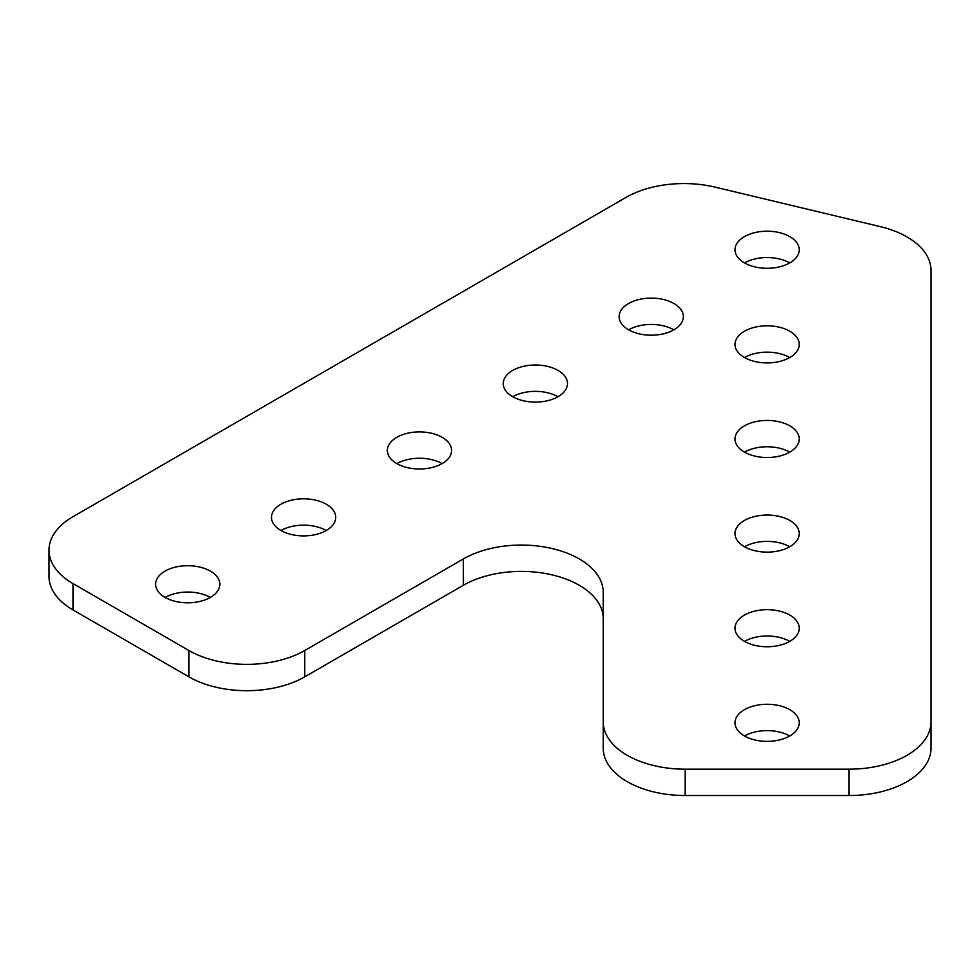 <?xml version="1.0" encoding="UTF-8"?>
<svg xmlns="http://www.w3.org/2000/svg" width="980" height="980" viewBox="0 0 980 980"><rect width="100%" height="100%" fill="white"/><g stroke="black" fill="none" stroke-linecap="round" stroke-linejoin="round"><path stroke-width="1.47" d="M907.002 236.915A81.94 47.309 0 0 0 880.42 226.662L715.29 187.168A81.94 47.309 0 0 0 625.987 197.421L72.998 516.693A81.94 47.309 0 0 0 49 550.135A81.94 47.309 0 0 0 72.998 583.59L188.883 650.5A81.94 47.309 0 0 0 304.756 650.5L463.356 558.931A81.94 47.309 180 0 1 552.659 548.665A81.94 47.309 180 0 1 603.239 592.373L603.239 721.88A81.94 47.309 0 0 0 685.179 769.178L849.06 769.178A81.94 47.309 0 0 0 931 721.88L931 270.37A81.94 47.309 0 0 0 907.002 236.915M789.831 331.252A32.12 18.547 0 0 0 754.833 327.234A32.12 18.547 0 0 0 735 344.36A32.12 18.547 0 0 0 744.408 357.48A32.12 18.547 0 0 0 779.418 361.498A32.12 18.547 0 0 0 799.239 344.36A32.12 18.547 0 0 0 789.831 331.252M789.733 357.529A32.12 18.547 0 0 0 744.506 357.529M789.831 425.859A32.12 18.547 0 0 0 754.833 421.841A32.12 18.547 0 0 0 735 438.979A32.12 18.547 0 0 0 744.408 452.086A32.12 18.547 0 0 0 779.418 456.104A32.12 18.547 0 0 0 799.239 438.979A32.12 18.547 0 0 0 789.831 425.859M789.733 452.148A32.12 18.547 0 0 0 744.506 452.148M789.831 520.478A32.12 18.547 0 0 0 754.833 516.46A32.12 18.547 0 0 0 735 533.586A32.12 18.547 0 0 0 744.408 546.705A32.12 18.547 0 0 0 779.418 550.723A32.12 18.547 0 0 0 799.239 533.586A32.12 18.547 0 0 0 789.831 520.478M789.733 546.767A32.12 18.547 0 0 0 744.506 546.767M789.831 615.097A32.12 18.547 0 0 0 754.833 611.079A32.12 18.547 0 0 0 735 628.205A32.12 18.547 0 0 0 744.408 641.324A32.12 18.547 0 0 0 779.418 645.342A32.12 18.547 0 0 0 799.239 628.205A32.12 18.547 0 0 0 789.831 615.097M789.733 641.373A32.12 18.547 0 0 0 744.506 641.373M789.831 709.704A32.12 18.547 0 0 0 754.833 705.686A32.12 18.547 0 0 0 735 722.823A32.12 18.547 0 0 0 744.408 735.931A32.12 18.547 0 0 0 779.418 739.949A32.12 18.547 0 0 0 799.239 722.823A32.12 18.547 0 0 0 789.831 709.704M789.733 735.992A32.12 18.547 0 0 0 744.506 735.992M673.958 303.543A32.12 18.547 0 0 0 638.948 299.513A32.12 18.547 0 0 0 619.115 316.65A32.12 18.547 0 0 0 628.523 329.758A32.12 18.547 0 0 0 663.534 333.788A32.12 18.547 0 0 0 683.366 316.65A32.12 18.547 0 0 0 673.958 303.543M673.848 329.819A32.12 18.547 0 0 0 628.633 329.819M789.831 236.633A32.12 18.547 0 0 0 754.833 232.615A32.12 18.547 0 0 0 735 249.753A32.12 18.547 0 0 0 744.408 262.861A32.12 18.547 0 0 0 779.418 266.879A32.12 18.547 0 0 0 799.239 249.753A32.12 18.547 0 0 0 789.831 236.633M789.733 262.922A32.12 18.547 0 0 0 744.506 262.922M558.073 370.44A32.12 18.547 0 0 0 523.075 366.422A32.12 18.547 0 0 0 503.242 383.548A32.12 18.547 0 0 0 512.65 396.667A32.12 18.547 0 0 0 547.649 400.685A32.12 18.547 0 0 0 567.481 383.548A32.12 18.547 0 0 0 558.073 370.44M557.975 396.729A32.12 18.547 0 0 0 512.748 396.729M442.188 437.337A32.12 18.547 0 0 0 407.19 433.319A32.12 18.547 0 0 0 387.357 450.457A32.12 18.547 0 0 0 396.765 463.565A32.12 18.547 0 0 0 431.776 467.583A32.12 18.547 0 0 0 451.596 450.457A32.12 18.547 0 0 0 442.188 437.337M442.09 463.626A32.12 18.547 0 0 0 396.863 463.626M326.316 504.247A32.12 18.547 0 0 0 291.305 500.229A32.12 18.547 0 0 0 271.485 517.354A32.12 18.547 0 0 0 280.893 530.474A32.12 18.547 0 0 0 315.891 534.492A32.12 18.547 0 0 0 335.724 517.354A32.12 18.547 0 0 0 326.316 504.247M326.218 530.523A32.12 18.547 0 0 0 280.99 530.523M210.431 571.144A32.12 18.547 0 0 0 175.432 567.126A32.12 18.547 0 0 0 155.6 584.264A32.12 18.547 0 0 0 165.007 597.371A32.12 18.547 0 0 0 200.018 601.389A32.12 18.547 0 0 0 219.839 584.264A32.12 18.547 0 0 0 210.431 571.144M210.333 597.433A32.12 18.547 0 0 0 165.106 597.433M685.179 769.178L685.179 795.527A81.94 47.309 180 0 1 603.239 748.218L603.239 721.88M685.179 795.527L849.06 795.527L849.06 769.178M931 721.88L931 748.218A81.94 47.309 180 0 1 849.06 795.527M72.998 583.59L72.998 609.928L188.883 676.837L188.883 650.5M304.756 650.5L304.756 676.837L463.356 585.268L463.356 558.931M304.756 676.837A81.94 47.309 180 0 1 188.883 676.837M72.998 609.928A81.94 47.309 180 0 1 49 576.485L49 550.135M603.239 618.723A81.94 47.309 0 0 0 552.659 575.015A81.94 47.309 0 0 0 463.356 585.268"/></g></svg>

